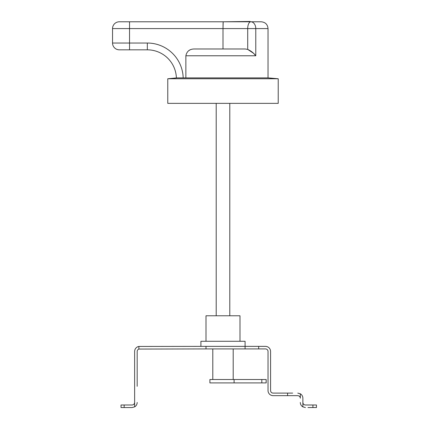 <?xml version="1.0" encoding="UTF-8"?>
<svg xmlns="http://www.w3.org/2000/svg" width="429" height="429" viewBox="0 0 429 429"><rect width="100%" height="100%" fill="white"/><g stroke="black" fill="none" stroke-linecap="round" stroke-linejoin="round"><path stroke-width="0.64" d="M268.028 28.587C267.626 24.458 265.363 22.195 261.234 21.788L250.198 21.788L250.198 21.45L223.187 21.788L250.831 21.788A6.8 4.95 90 0 1 255.775 28.587L268.028 28.587L268.028 77.869L278.228 78.759L167.766 78.759L167.766 103.362L278.228 103.362L278.228 78.759M176.984 77.869L167.766 78.759M253.469 53.234L247.71 49.415L245.281 48.981L247.71 49.415C251.078 50.965 253.764 53.083 255.775 55.775L185.87 55.775L185.87 77.869L268.028 77.869M261.813 382.909L261.813 379.509L266.178 379.509L266.178 382.909L209.904 382.909L209.904 379.509L234.1 379.509L234.1 382.909M206 341.275L206 315.782L239.993 315.782L239.993 341.275M200.906 346.375L200.906 341.275L245.088 341.275L245.088 346.375L206 346.375L206 348.922L138.878 349.067A2.547 2.547 0 0 0 137.178 351.469L137.178 386.309M233.194 379.509L233.194 348.922M212.8 379.509L212.8 348.922M223 48.981L223 28.587L129.531 28.587L129.531 43.034L147.329 43.034A35.87 35.87 0 0 1 183.183 77.869L176.383 77.869A29.075 29.075 0 0 0 147.329 49.828L119.337 49.828A6.8 6.8 0 0 1 112.537 43.034L112.537 28.587A6.8 6.8 0 0 1 119.337 21.788L223.187 21.788L223 28.587L223.08 23.069M302.869 398.203L302.869 402.45L302.869 398.203A5.1 5.1 0 0 0 300.321 393.79L300.321 398.203C300.155 396.664 299.308 395.817 297.769 395.656L287.575 395.656L287.575 393.103L273.128 393.103A2.547 2.547 0 0 1 270.581 390.556L270.581 351.469A5.1 5.1 0 0 0 265.481 346.375L245.088 346.375L245.088 348.922L206 348.922M206 346.375L138.878 346.444A5.1 5.1 0 0 0 134.631 351.469L134.631 402.45C134.465 403.989 133.617 404.837 132.078 405.003L121.032 405.003L121.032 407.55L132.078 407.55L134.631 406.869A5.1 5.1 0 0 0 137.178 402.45M245.088 348.922L265.481 348.922A2.547 2.547 0 0 1 268.028 351.469L268.028 390.556A5.1 5.1 0 0 0 273.128 395.656L287.575 395.656M132.078 407.55L129.531 407.55M307.968 407.55L316.463 407.55L316.463 405.003L305.416 405.003C303.882 404.837 303.03 403.989 302.869 402.45L302.869 406.869L305.416 407.55M287.575 393.103L292.669 393.103M258.682 348.922L258.682 346.375M134.631 402.45L134.631 406.869M138.878 346.444L138.878 349.067M300.321 402.45A5.1 5.1 0 0 0 302.869 406.869M300.321 393.79L297.769 393.103M261.813 379.509L234.1 379.509M216.2 103.362L216.2 315.782M229.794 103.362L229.794 315.782M190.063 49.898L188.739 50.654M185.87 55.775C186.803 51.249 189.677 48.981 194.498 48.981L245.281 48.981M183.183 77.869L185.87 77.869M147.329 43.034L147.329 49.828A29.075 29.075 0 0 1 176.383 77.869L176.721 77.869M112.537 43.034A6.8 6.8 0 0 0 119.337 49.828A6.8 6.8 0 0 1 112.537 43.034L129.531 43.034L129.531 49.828M250.831 21.788A6.8 3.121 90 0 0 247.71 28.587L223 28.587M247.71 49.415L247.71 28.587L255.775 28.587L255.775 55.775L253.501 53.26M112.537 28.587A6.8 6.8 0 0 1 119.337 21.788A6.8 6.8 0 0 0 112.537 28.587L129.531 28.587L129.531 21.788M223.118 22.292L223.187 21.788M312.918 407.55L312.918 405.003M124.153 405.003L124.153 407.55M266.146 379.509L266.146 382.909"/></g></svg>
